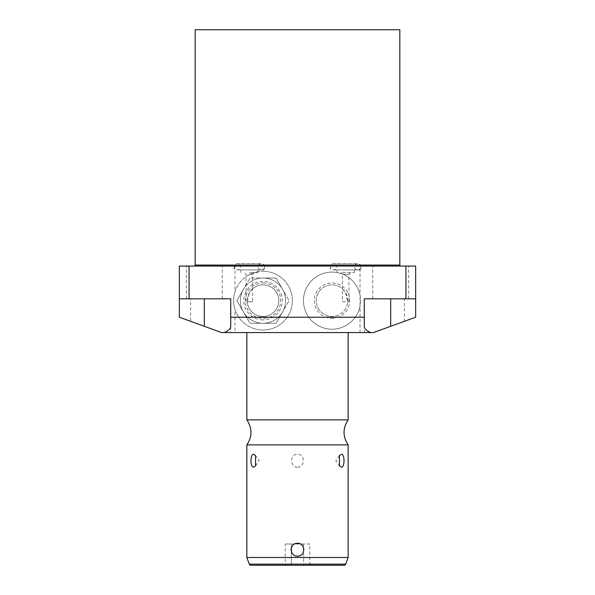 <?xml version="1.0" encoding="UTF-8"?>
<svg xmlns="http://www.w3.org/2000/svg" width="595" height="595" viewBox="0 0 595 595"><rect width="100%" height="100%" fill="white"/><g stroke="black" fill="none" stroke-linecap="round" stroke-linejoin="round"><path stroke-width="0.45" stroke-dasharray="2.98 2.23" d="M262.997 323.264A22.617 22.617 0 0 1 240.38 300.639A22.617 22.617 0 0 1 262.997 278.021L276.058 278.021L282.588 289.334A22.617 22.617 0 0 0 262.997 278.021L276.058 278.021L289.118 300.639L282.588 311.951A22.617 22.617 0 0 0 262.997 278.021A22.617 22.617 0 0 1 285.615 300.639A22.617 22.617 0 0 1 262.997 323.264A22.617 22.617 0 0 0 285.615 300.639A22.617 22.617 0 0 0 243.407 289.334L249.937 278.021L262.997 278.021L249.937 278.021L243.407 289.334A22.617 22.617 0 0 1 262.997 278.021A22.617 22.617 0 0 0 240.38 300.639A22.617 22.617 0 0 0 282.588 311.951L276.058 323.264L249.937 323.264L236.877 300.639L243.407 289.334A22.617 22.617 0 0 0 243.407 311.951L236.877 300.639L243.407 289.334A22.617 22.617 0 0 0 262.997 323.264A22.617 22.617 0 0 1 243.407 311.951L249.937 323.264L262.997 323.264A22.617 22.617 0 0 0 282.588 289.334L289.118 300.639L276.058 323.264L262.997 323.264M360.027 266.069L415.66 266.069L415.66 298.816L364.281 298.816L415.66 298.816L415.66 317.217L373.459 332.575L364.281 332.575L373.459 332.575L404.347 321.337L373.459 332.575L234.973 332.575L234.973 309.43A29.371 29.371 0 0 0 292.368 300.639A29.371 29.371 0 0 0 262.997 271.268A29.371 29.371 0 0 1 292.368 300.639A29.371 29.371 0 0 1 262.997 330.009A29.371 29.371 0 0 1 233.627 300.639A29.371 29.371 0 0 1 262.997 271.268A29.371 29.371 0 0 0 234.973 291.855L234.973 266.069L360.027 266.069L360.027 295.142A28.56 28.56 0 0 0 303.443 300.639A28.56 28.56 0 0 0 332.003 329.199A28.56 28.56 0 0 0 360.563 300.639A28.56 28.56 0 0 0 332.003 272.079A28.56 28.56 0 0 0 303.443 300.639A28.56 28.56 0 0 0 360.027 306.135L360.027 295.142M360.027 332.575L360.027 306.135M234.973 291.855C233.18 297.716 233.18 303.569 234.973 309.43M415.66 298.816L404.347 298.816L404.347 321.337M234.973 332.575L221.541 332.575L190.653 321.337L190.653 298.816L179.34 298.816L179.34 266.069L234.973 266.069M332.003 318.332A17.694 17.694 0 0 0 349.689 300.639A17.694 17.694 0 0 0 332.003 282.952A17.694 17.694 0 0 0 314.309 300.639A17.694 17.694 0 0 0 332.003 318.332M342.415 301.791L348.953 301.791L342.415 301.791L342.415 288.761L345.643 292.666L347.763 301.791A15.797 15.797 0 0 1 332.003 316.443A15.797 15.797 0 0 0 347.8 300.639A15.797 15.797 0 0 0 332.003 284.841A15.797 15.797 0 0 0 316.205 300.639A15.797 15.797 0 0 0 332.003 316.443A15.797 15.797 0 0 1 316.205 300.639A15.797 15.797 0 0 1 342.415 288.761L342.333 274.31L345.643 274.31L342.333 274.31L340.645 272.622L354.285 272.622L340.645 272.622M345.643 274.31L348.953 274.31L345.643 274.31M345.643 269.922L360.801 269.922L345.643 269.922M345.643 266.069L360.801 266.069L345.643 266.069M194.163 266.069L400.837 266.069L194.163 266.069M204.323 266.069L186.399 266.069L204.323 266.069M390.677 266.069L408.601 266.069L390.677 266.069M249.357 266.069L264.515 266.069L249.357 266.069M190.653 321.337L221.541 332.575L179.34 317.217L179.34 298.816L230.719 298.816L179.34 298.816M190.653 298.816L230.719 298.816L230.719 332.575L221.541 332.575L230.719 332.575M204.323 298.816L186.399 298.816L204.323 298.816L204.323 326.313L204.323 298.816M364.281 326.313L364.281 298.816L404.347 298.816M390.677 298.816L408.601 298.816L372.753 298.816L390.677 298.816L390.677 326.313L390.677 298.816M230.719 326.313L230.719 298.816M297.5 332.575L348.142 332.575L297.5 332.575M348.142 419.862L246.858 419.862M246.858 444.882L348.142 444.882M348.142 557.485L246.858 557.485M297.5 467.142C305.25 467.752 305.242 453.717 297.5 454.312C289.75 453.717 289.758 467.737 297.5 467.142M299.464 555.827A6.411 6.411 0 0 0 301.271 554.912M302.699 553.484A6.411 6.411 0 0 0 303.606 551.691M303.651 551.535A6.411 6.411 0 0 0 303.911 549.713M303.911 549.616A6.411 6.411 0 0 0 303.718 548.151M303.599 547.727A6.411 6.411 0 0 0 302.684 545.942M301.263 544.522A6.411 6.411 0 0 0 299.471 543.614M295.708 555.879A6.411 6.411 0 0 1 294.042 555.12M293.692 554.882A6.411 6.411 0 0 1 292.651 553.923M291.669 552.391A6.411 6.411 0 0 1 291.148 550.628M291.148 548.806A6.411 6.411 0 0 1 291.669 547.043M292.658 545.511A6.411 6.411 0 0 1 294.012 544.336M294.049 544.313A6.411 6.411 0 0 1 295.715 543.562M344.133 565.25L250.867 565.25M309.779 543.986L303.636 543.986L303.636 565.25L303.636 543.986L309.779 543.986L309.779 565.25L285.221 565.25L285.221 543.986L291.364 543.986L285.221 543.986M291.364 565.25L291.364 543.986L303.636 543.986L291.364 543.986L291.364 565.25M399.825 29.75L195.175 29.75M249.357 269.922L264.515 269.922L249.357 269.922M249.357 272.622L257.999 272.622L249.357 272.622M249.357 274.31L252.667 274.31L249.357 274.31M247.237 301.791L249.357 292.666L252.585 288.761A15.797 15.797 0 0 1 262.997 284.841A15.797 15.797 0 0 0 247.2 300.639A15.797 15.797 0 0 0 262.997 316.443A15.797 15.797 0 0 1 247.237 301.791L252.585 301.791L247.237 301.791M254.355 272.622L252.667 274.31L252.585 301.791M262.997 316.443A15.797 15.797 0 0 0 278.795 300.639A15.797 15.797 0 0 0 262.997 284.841A15.797 15.797 0 0 1 278.795 300.639A15.797 15.797 0 0 1 262.997 316.443M262.997 282.952A17.694 17.694 0 0 1 280.684 300.639A17.694 17.694 0 0 1 262.997 318.332A17.694 17.694 0 0 1 245.304 300.639A17.694 17.694 0 0 1 262.997 282.952M261.376 269.922A3.139 3.139 0 0 0 264.515 266.776A3.139 3.139 0 0 0 261.376 263.637L237.338 263.637A3.139 3.139 0 0 1 240.477 266.776A3.139 3.139 0 0 1 237.338 269.922A3.139 3.139 0 0 1 234.199 266.776A3.139 3.139 0 0 1 237.338 263.637L261.376 263.637A3.139 3.139 0 0 0 258.237 266.776A3.139 3.139 0 0 0 261.376 269.922L237.338 269.922L261.376 269.922M357.662 269.922A3.139 3.139 0 0 0 360.801 266.776A3.139 3.139 0 0 0 357.662 263.637L333.624 263.637A3.139 3.139 0 0 1 336.763 266.776A3.139 3.139 0 0 1 333.624 269.922A3.139 3.139 0 0 1 330.485 266.776A3.139 3.139 0 0 1 333.624 263.637L357.662 263.637A3.139 3.139 0 0 0 354.523 266.776A3.139 3.139 0 0 0 357.662 269.922L333.624 269.922L357.662 269.922M262.997 319.887A19.241 19.241 0 0 1 243.757 300.639A19.241 19.241 0 0 1 262.997 281.398A19.241 19.241 0 0 1 282.238 300.639A19.241 19.241 0 0 1 262.997 319.887M249.283 564.142L345.717 564.142M399.825 265.058L195.175 265.058M350.641 272.622L348.953 274.31L348.953 301.791M354.285 269.922L354.285 272.622M337.001 269.922L337.001 272.622M360.801 266.069L360.801 269.922M364.281 298.816L364.281 332.575M339.425 455.599L335.803 460.731L339.425 465.863M255.575 465.863L259.197 460.731L255.575 455.599M222.247 298.816L222.247 266.069L222.247 298.816M186.399 298.816L186.399 266.069L186.399 298.816M408.601 298.816L408.601 266.069L408.601 298.816M372.753 298.816L372.753 266.069L372.753 298.816M264.515 266.069L264.515 269.922M234.199 266.069L234.199 269.922M257.999 269.922L257.999 272.622M240.715 269.922L240.715 272.622M246.047 301.791L246.047 274.31L244.359 272.622M330.485 266.069L330.485 269.922"/><path stroke-width="0.89" d="M405.916 266.069L415.66 266.069L415.66 298.816L364.281 298.816L364.281 317.217L230.719 317.217L230.719 298.816L189.084 298.816L189.084 266.069L405.916 266.069L405.916 298.816M230.719 317.217L230.719 326.313C230.689 328.656 228.562 330.746 224.337 332.575L221.541 332.575L179.34 317.217L179.34 266.069L189.084 266.069M179.34 298.816L189.084 298.816M224.337 332.575L370.663 332.575C366.438 330.746 364.311 328.656 364.281 326.313L364.281 317.217M370.663 332.575L373.459 332.575L415.66 317.217L415.66 298.816M348.142 419.862C342.675 428.199 342.675 436.544 348.142 444.882L246.858 444.882C252.325 436.544 252.325 428.199 246.858 419.862L348.142 419.862L348.142 332.575M249.283 564.142L345.717 564.142A1.688 1.688 0 0 1 344.133 565.25L250.867 565.25A1.688 1.688 0 0 1 249.283 564.142L246.858 557.485L348.142 557.485L348.142 444.882M299.471 543.614A6.411 6.411 0 0 0 297.5 543.309C305.763 542.885 305.778 556.533 297.5 556.132A6.411 6.411 0 0 0 299.464 555.827M341.359 467.142L339.425 465.863L339.425 455.599L341.359 454.312C344.914 453.792 344.892 467.692 341.359 467.142M301.271 554.912A6.411 6.411 0 0 0 302.699 553.484M303.718 548.151A6.411 6.411 0 0 0 303.599 547.727M302.684 545.942A6.411 6.411 0 0 0 301.263 544.522M295.708 555.879A6.411 6.411 0 0 0 297.5 556.132C289.222 556.556 289.244 542.878 297.5 543.309A6.411 6.411 0 0 0 295.715 543.562M292.651 553.923A6.411 6.411 0 0 1 291.669 552.391M291.148 550.628A6.411 6.411 0 0 1 291.148 548.806M291.669 547.043A6.411 6.411 0 0 1 292.658 545.511M253.641 467.142C250.086 467.67 250.108 453.769 253.641 454.312L255.575 455.599L255.575 465.863L253.641 467.142M345.717 564.142L348.142 557.485M285.221 565.25L309.779 565.25M194.163 266.069A1.012 1.012 0 0 0 195.175 265.058L399.825 265.058A1.012 1.012 0 0 0 400.837 266.069M399.825 265.058L399.825 29.75L195.175 29.75L195.175 265.058M204.323 326.313L204.323 298.816M390.677 326.313L390.677 298.816M246.858 419.862L246.858 332.575M246.858 557.485L246.858 444.882"/></g></svg>
